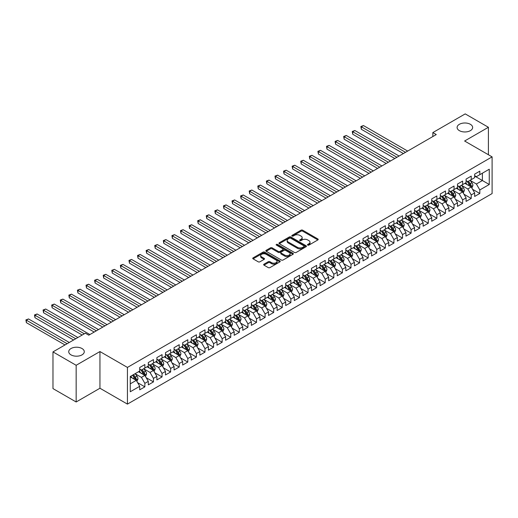 <?xml version="1.0" encoding="UTF-8"?>
<svg xmlns="http://www.w3.org/2000/svg" width="518" height="518" viewBox="0 0 518 518"><rect width="100%" height="100%" fill="white"/><g stroke="black" fill="none" stroke-linecap="round" stroke-linejoin="round"><path stroke-width="0.78" d="M307.731 245.105A0.835 0.479 0 0 0 308.909 245.105L317.864 239.931A1.191 0.686 0 0 0 318.214 239.445A1.191 0.686 0 0 0 317.864 238.96L302.693 230.199A1.191 0.686 0 0 0 301.003 230.199L292.048 235.373A0.835 0.479 0 0 0 291.802 235.709A0.835 0.479 0 0 0 292.048 236.053A0.835 0.479 0 0 0 293.227 236.053L294.386 235.386A3.814 2.201 0 0 1 299.786 235.386L301.049 236.111A3.814 2.201 0 0 1 302.169 237.671A3.814 2.201 0 0 1 301.049 239.225L299.89 239.899A0.835 0.479 0 0 0 299.644 240.235A0.835 0.479 0 0 0 299.89 240.579A0.835 0.479 0 0 0 301.068 240.579L302.227 239.912A3.814 2.201 0 0 1 307.627 239.912L308.89 240.637A3.814 2.201 0 0 1 310.004 242.197A3.814 2.201 0 0 1 308.89 243.758L307.731 244.425A0.835 0.479 0 0 0 307.485 244.768A0.835 0.479 0 0 0 307.731 245.105L307.731 244.425M81.999 348.523A7.776 4.487 0 0 0 73.53 347.552A7.776 4.487 0 0 0 68.732 351.696A7.776 4.487 0 0 0 71.005 354.875A7.776 4.487 0 0 0 79.481 355.847A7.776 4.487 0 0 0 84.279 351.696A7.776 4.487 0 0 0 81.999 348.523M470.37 124.301A7.776 4.487 0 0 0 461.901 123.329A7.776 4.487 0 0 0 457.103 127.473A7.776 4.487 0 0 0 459.375 130.646A7.776 4.487 0 0 0 467.851 131.624A7.776 4.487 0 0 0 472.649 127.473A7.776 4.487 0 0 0 470.37 124.301M263.999 264.174A1.191 0.686 0 0 0 263.649 264.659A1.191 0.686 0 0 0 263.999 265.145L268.253 267.605A1.191 0.686 0 0 0 269.943 267.605L279.888 261.862A1.191 0.686 0 0 0 280.238 261.376A1.191 0.686 0 0 0 279.888 260.884L264.717 252.124A1.191 0.686 0 0 0 263.027 252.124L253.082 257.867A1.191 0.686 0 0 0 252.732 258.359A1.191 0.686 0 0 0 253.082 258.845L258.223 261.81A1.191 0.686 0 0 0 259.906 261.81L264.167 259.356A1.191 0.686 0 0 0 264.517 258.87A1.191 0.686 0 0 0 264.167 258.378L261.616 256.909A3.192 1.839 0 0 1 260.683 255.607A3.192 1.839 0 0 1 262.652 253.904A3.192 1.839 0 0 1 266.129 254.306L276.113 260.075A3.192 1.839 0 0 1 277.052 261.376A3.192 1.839 0 0 1 275.084 263.073A3.192 1.839 0 0 1 271.607 262.678L269.943 261.713A1.191 0.686 0 0 0 268.253 261.713L263.999 264.174L263.999 265.145M76.159 365.287L76.159 401.981L99.948 388.241L99.948 351.554L76.159 365.287L52.972 351.897L85.347 333.204L88.785 335.185L436.273 134.563L432.841 132.582L432.841 136.551M99.948 351.554L127.434 367.417L492.1 156.876L492.1 193.57L127.434 404.111L127.434 367.417M488.409 154.746L488.409 127.279L464.614 141.013L492.1 156.876M488.409 127.279L465.216 113.889L432.841 132.582M294.47 252.467A1.191 0.686 0 0 0 296.16 252.467L306.106 246.723A1.191 0.686 0 0 0 306.455 246.238A1.191 0.686 0 0 0 306.106 245.752L290.935 236.991A1.191 0.686 0 0 0 289.245 236.991L279.299 242.735A1.191 0.686 0 0 0 278.949 243.22A1.191 0.686 0 0 0 279.299 243.706L294.47 252.467M276.722 245.286A0.835 0.479 0 0 1 277.57 245.402L292.981 254.299L283.048 260.036A1.191 0.686 0 0 1 281.365 260.036L266.187 251.275L266.187 250.304A1.191 0.686 0 0 0 265.838 250.79A1.191 0.686 0 0 0 266.187 251.275M266.187 250.304L270.448 247.844A1.191 0.686 0 0 1 272.131 247.844L278.289 251.398A1.191 0.686 0 0 0 279.973 251.398L282.796 249.767A1.191 0.686 0 0 0 283.145 249.281A1.191 0.686 0 0 0 282.796 248.795L276.392 245.092A0.835 0.479 0 0 1 276.146 244.755A0.835 0.479 0 0 1 276.664 244.308A0.835 0.479 0 0 1 277.57 244.412L293 253.321A1.191 0.686 0 0 1 293.35 253.807A1.191 0.686 0 0 1 293 254.293L293 253.321M474.663 176.068L482.394 180.529L482.394 173.193L489.264 169.224L479.817 174.683L479.817 171.16L474.663 174.132L474.663 177.655L471.231 179.636L471.231 176.12L466.077 179.092L466.077 182.614L462.639 184.596L462.639 181.08L457.491 184.052L457.491 187.574L454.053 189.556L454.053 186.033L448.899 189.012L448.899 192.534L445.467 194.515L445.467 190.993L440.313 193.972L440.313 197.487L436.875 199.475L436.875 195.953L431.721 198.925L431.721 202.447L428.289 204.429L428.289 200.913L423.135 203.885L423.135 207.407L419.697 209.389L419.697 205.866L414.549 208.845L414.549 212.367L411.111 214.348L411.111 210.826L405.957 213.804L405.957 217.32L402.525 219.308L402.525 215.786L397.371 218.764L397.371 222.28L393.933 224.268L393.933 220.746L388.778 223.718L388.778 227.24L385.347 229.221L385.347 225.706L380.193 228.678L380.193 232.2L376.754 234.181L376.754 230.659L371.607 233.637L371.607 237.16L368.168 239.141L368.168 235.619L363.014 238.597L363.014 242.113L359.583 244.101L359.583 240.579L354.429 243.557L354.429 247.073L350.99 249.061L350.99 245.538L345.836 248.511L345.836 252.033L342.404 254.014L342.404 250.498L337.25 253.47L337.25 256.993L333.812 258.974L333.812 255.452L328.658 258.43L328.658 261.953L325.226 263.934L325.226 260.412L320.072 263.39L320.072 266.906L316.64 268.894L316.64 265.371L311.486 268.343L311.486 271.866L308.048 273.854L308.048 270.331L302.894 273.303L302.894 276.826L299.462 278.807L299.462 275.291L294.308 278.263L294.308 281.786L290.87 283.767L290.87 280.244L285.716 283.223L285.716 286.745L282.284 288.727L282.284 285.204L277.13 288.183L277.13 291.699L273.692 293.687L273.692 290.164L268.544 293.136L268.544 296.659L265.106 298.646L265.106 295.124L259.952 298.096L259.952 301.618L256.52 303.6L256.52 300.084L251.366 303.056L251.366 306.578L247.928 308.56L247.928 305.037L242.774 308.016L242.774 311.538L239.342 313.519L239.342 309.997L234.188 312.976L234.188 316.492L230.75 318.479L230.75 314.957L225.602 317.929L225.602 321.451L222.164 323.433L222.164 319.917L217.01 322.889L217.01 326.411L213.578 328.393L213.578 324.877L208.424 327.849L208.424 331.371L204.986 333.352L204.986 329.83L199.831 332.809L199.831 336.331L196.4 338.312L196.4 334.79L191.246 337.768L191.246 341.284L187.807 343.272L187.807 339.75L182.66 342.722L182.66 346.244L179.222 348.225L179.222 344.71L174.067 347.682L174.067 351.204L170.636 353.185L170.636 349.669L165.482 352.641L165.482 356.164L162.043 358.145L162.043 354.623L156.889 357.601L156.889 361.124L153.457 363.105L153.457 359.583L148.303 362.561L148.303 366.077L144.865 368.065L144.865 364.542L139.718 367.515L139.718 371.037L130.264 376.489L130.264 391.763L139.718 386.311L136.279 380.361L130.264 376.89M489.264 169.224L489.264 184.499L479.817 189.951L476.385 184L470.156 180.406M472.558 189.284L479.817 193.473L479.817 189.951M479.817 193.473L474.663 196.451L474.663 192.929L471.231 194.91L467.793 188.96L461.57 185.366M463.973 194.244L471.231 198.433L471.231 194.91M471.231 198.433L466.077 201.405L466.077 197.889L462.639 199.87L459.207 193.92L452.978 190.326M455.387 199.203L462.639 203.393L462.639 199.87M462.639 203.393L457.491 206.365L457.491 202.842L454.053 204.83L450.615 198.88L444.392 195.286M446.794 204.157L454.053 208.346L454.053 204.83M454.053 208.346L448.899 211.325L448.899 207.802L445.467 209.79L442.029 203.839L435.8 200.239M438.209 209.117L445.467 213.306L445.467 209.79M445.467 213.306L440.313 216.284L440.313 212.762L436.875 214.743L433.443 208.793L427.214 205.199M429.616 214.076L436.875 218.266L436.875 214.743M436.875 218.266L431.721 221.244L431.721 217.722L428.289 219.703L424.851 213.753L418.628 210.159M421.03 219.036L428.289 223.226L428.289 219.703M428.289 223.226L423.135 226.198L423.135 222.682L419.697 224.663L416.265 218.713L410.036 215.119M412.445 223.996L419.697 228.185L419.697 224.663M419.697 228.185L414.549 231.157L414.549 227.635L411.111 229.623L407.672 223.672L401.45 220.079M403.852 228.95L411.111 233.139L411.111 229.623M411.111 233.139L405.957 236.117L405.957 232.595L402.525 234.576L399.087 228.632L392.858 225.032M395.266 233.909L402.525 238.099L402.525 234.576M402.525 238.099L397.371 241.077L397.371 237.555L393.933 239.536L390.501 233.586L384.272 229.992M386.674 238.869L393.933 243.059L393.933 239.536M393.933 243.059L388.778 246.031L388.778 242.515L385.347 244.496L381.908 238.545L375.686 234.952M378.088 243.829L385.347 248.018L385.347 244.496M385.347 248.018L380.193 250.99L380.193 247.474L376.754 249.456L373.323 243.505L367.094 239.912M369.502 248.782L376.754 252.978L376.754 249.456M376.754 252.978L371.607 255.95L371.607 252.428L368.168 254.416L364.73 248.465L358.508 244.865M360.91 253.742L368.168 257.932L368.168 254.416M368.168 257.932L363.014 260.91L363.014 257.388L359.583 259.369L356.144 253.419L349.915 249.825M352.324 258.702L359.583 262.891L359.583 259.369M359.583 262.891L354.429 265.87L354.429 262.348L350.99 264.329L347.559 258.378L341.33 254.785M343.732 263.662L350.99 267.851L350.99 264.329M350.99 267.851L345.836 270.823L345.836 267.307L342.404 269.289L338.966 263.338L332.744 259.745M335.146 268.622L342.404 272.811L342.404 269.289M342.404 272.811L337.25 275.783L337.25 272.267L333.812 274.249L330.38 268.298L324.151 264.704M326.56 273.575L333.812 277.771L333.812 274.249M333.812 277.771L328.658 280.743L328.658 277.221L325.226 279.208L321.788 273.258L315.566 269.658M317.968 278.535L325.226 282.724L325.226 279.208M325.226 282.724L320.072 285.703L320.072 282.18L316.64 284.162L313.202 278.211L306.973 274.618M309.382 283.495L316.64 287.684L316.64 284.162M316.64 287.684L311.486 290.663L311.486 287.14L308.048 289.122L304.616 283.171L298.387 279.578M300.79 288.455L308.048 292.644L308.048 289.122M308.048 292.644L302.894 295.616L302.894 292.1L299.462 294.082L296.024 288.131L289.795 284.537M292.204 293.415L299.462 297.604L299.462 294.082M299.462 297.604L294.308 300.576L294.308 297.054L290.87 299.041L287.438 293.091L281.209 289.497M283.611 298.368L290.87 302.564L290.87 299.041M290.87 302.564L285.716 305.536L285.716 302.013L282.284 304.001L278.846 298.051L272.623 294.451M275.026 303.328L282.284 307.517L282.284 304.001M282.284 307.517L277.13 310.496L277.13 306.973L273.692 308.955L270.26 303.004L264.031 299.41M266.44 308.288L273.692 312.477L273.692 308.955M273.692 312.477L268.544 315.456L268.544 311.933L265.106 313.914L261.674 307.964L255.445 304.37M257.847 313.248L265.106 317.437L265.106 313.914M265.106 317.437L259.952 320.409L259.952 316.893L256.52 318.874L253.082 312.924L246.853 309.33M249.262 318.207L256.52 322.397L256.52 318.874M256.52 322.397L251.366 325.369L251.366 321.846L247.928 323.834L244.496 317.884L238.267 314.29M240.669 323.161L247.928 327.35L247.928 323.834M247.928 327.35L242.774 330.329L242.774 326.806L239.342 328.794L235.904 322.844L229.681 319.243M232.083 328.121L239.342 332.31L239.342 328.794M239.342 332.31L234.188 335.288L234.188 331.766L230.75 333.747L227.318 327.797L221.089 324.203M223.498 333.08L230.75 337.27L230.75 333.747M230.75 337.27L225.602 340.248L225.602 336.726L222.164 338.707L218.725 332.757L212.503 329.163M214.905 338.04L222.164 342.23L222.164 338.707M222.164 342.23L217.01 345.202L217.01 341.686L213.578 343.667L210.14 337.717L203.911 334.123M206.319 343L213.578 347.19L213.578 343.667M213.578 347.19L208.424 350.162L208.424 346.639L204.986 348.627L201.554 342.676L195.325 339.083M197.727 347.954L204.986 352.143L204.986 348.627M204.986 352.143L199.831 355.121L199.831 351.599L196.4 353.587L192.961 347.636L186.739 344.036M189.141 352.913L196.4 357.103L196.4 353.587M196.4 357.103L191.246 360.081L191.246 356.559L187.807 358.54L184.376 352.59L178.147 348.996M180.555 357.873L187.807 362.063L187.807 358.54M187.807 362.063L182.66 365.041L182.66 361.519L179.222 363.5L175.783 357.55L169.561 353.956M171.963 362.833L179.222 367.022L179.222 363.5M179.222 367.022L174.067 369.994L174.067 366.479L170.636 368.46L167.197 362.509L160.968 358.916M163.377 367.793L170.636 371.982L170.636 368.46M170.636 371.982L165.482 374.954L165.482 371.432L162.043 373.42L158.612 367.469L152.383 363.876M154.785 372.746L162.043 376.936L162.043 373.42M162.043 376.936L156.889 379.914L156.889 376.392L153.457 378.38L150.019 372.429L143.797 368.829M146.199 377.706L153.457 381.895L153.457 378.38M153.457 381.895L148.303 384.874L148.303 381.352L144.865 383.333L141.433 377.382L135.204 373.789M137.613 382.666L144.865 386.855L144.865 383.333M144.865 386.855L139.718 389.827L139.718 386.311M139.718 369.056L141.433 370.046L144.865 368.065M130.264 383.832L136.279 380.361M148.303 364.096L150.019 365.086L153.457 363.105M141.433 377.382L144.865 375.401L138.513 371.73M148.303 381.352L144.865 375.401M156.889 359.136L158.612 360.127L162.043 358.145M150.019 372.429L153.457 370.441L147.099 366.776M156.889 376.392L153.457 370.441M165.482 354.176L167.197 355.173L170.636 353.185M158.612 367.469L162.043 365.481L155.691 361.817M165.482 371.432L162.043 365.481M174.067 349.223L175.783 350.213L179.222 348.225M167.197 362.509L170.636 360.528L164.277 356.857M174.067 366.479L170.636 360.528M182.66 344.263L184.376 345.253L187.807 343.272M175.783 357.55L179.222 355.568L172.863 351.897M182.66 361.519L179.222 355.568M191.246 339.303L192.961 340.294L196.4 338.312M184.376 352.59L187.807 350.608L181.455 346.937M191.246 356.559L187.807 350.608M199.831 334.343L201.554 335.334L204.986 333.352M192.961 347.636L196.4 345.648L190.041 341.984M199.831 351.599L196.4 345.648M208.424 329.383L210.14 330.38L213.578 328.393M201.554 342.676L204.986 340.689L198.634 337.024M208.424 346.639L204.986 340.689M217.01 324.43L218.725 325.421L222.164 323.433M210.14 337.717L213.578 335.735L207.219 332.064M217.01 341.686L213.578 335.735M225.602 319.47L227.318 320.461L230.75 318.479M218.725 332.757L222.164 330.775L215.805 327.104M225.602 336.726L222.164 330.775M234.188 314.51L235.904 315.501L239.342 313.519M227.318 327.797L230.75 325.816L224.398 322.144M234.188 331.766L230.75 325.816M242.774 309.55L244.496 310.541L247.928 308.56M235.904 322.844L239.342 320.856L232.983 317.191M242.774 326.806L239.342 320.856M251.366 304.59L253.082 305.588L256.52 303.6M244.496 317.884L247.928 315.896L241.576 312.231M251.366 321.846L247.928 315.896M259.952 299.637L261.674 300.628L265.106 298.646M253.082 312.924L256.52 310.942L250.162 307.271M259.952 316.893L256.52 310.942M268.544 294.677L270.26 295.668L273.692 293.687M261.674 307.964L265.106 305.983L258.754 302.311M268.544 311.933L265.106 305.983M277.13 289.717L278.846 290.708L282.284 288.727M270.26 303.004L273.692 301.023L267.34 297.351M277.13 306.973L273.692 301.023M285.716 284.758L287.438 285.748L290.87 283.767M278.846 298.051L282.284 296.063L275.926 292.398M285.716 302.013L282.284 296.063M294.308 279.798L296.024 280.795L299.462 278.807M287.438 293.091L290.87 291.11L284.518 287.438M294.308 297.054L290.87 291.11M302.894 274.844L304.616 275.835L308.048 273.854M296.024 288.131L299.462 286.15L293.104 282.478M302.894 292.1L299.462 286.15M311.486 269.884L313.202 270.875L316.64 268.894M304.616 283.171L308.048 281.19L301.696 277.519M311.486 287.14L308.048 281.19M320.072 264.925L321.788 265.915L325.226 263.934M313.202 278.211L316.64 276.23L310.282 272.559M320.072 282.18L316.64 276.23M328.658 259.965L330.38 260.955L333.812 258.974M321.788 273.258L325.226 271.27L318.868 267.605M328.658 277.221L325.226 271.27M337.25 255.011L338.966 256.002L342.404 254.014M330.38 268.298L333.812 266.317L327.46 262.645M337.25 272.267L333.812 266.317M345.836 250.052L347.559 251.042L350.99 249.061M338.966 263.338L342.404 261.357L336.046 257.686M345.836 267.307L342.404 261.357M354.429 245.092L356.144 246.082L359.583 244.101M347.559 258.378L350.99 256.397L344.638 252.726M354.429 262.348L350.99 256.397M363.014 240.132L364.73 241.123L368.168 239.141M356.144 253.419L359.583 251.437L353.224 247.766M363.014 257.388L359.583 251.437M371.607 235.172L373.323 236.169L376.754 234.181M364.73 248.465L368.168 246.477L361.81 242.812M371.607 252.428L368.168 246.477M380.193 230.219L381.908 231.209L385.347 229.221M373.323 243.505L376.754 241.524L370.402 237.853M380.193 247.474L376.754 241.524M388.778 225.259L390.501 226.249L393.933 224.268M381.908 238.545L385.347 236.564L378.988 232.893M388.778 242.515L385.347 236.564M397.371 220.299L399.087 221.29L402.525 219.308M390.501 233.586L393.933 231.604L387.581 227.933M397.371 237.555L393.933 231.604M405.957 215.339L407.672 216.33L411.111 214.348M399.087 228.632L402.525 226.644L396.166 222.98M405.957 232.595L402.525 226.644M414.549 210.379L416.265 211.376L419.697 209.389M407.672 223.672L411.111 221.685L404.752 218.02M414.549 227.635L411.111 221.685M423.135 205.426L424.851 206.417L428.289 204.429M416.265 218.713L419.697 216.731L413.345 213.06M423.135 222.682L419.697 216.731M431.721 200.466L433.443 201.457L436.875 199.475M424.851 213.753L428.289 211.771L421.93 208.1M431.721 217.722L428.289 211.771M440.313 195.506L442.029 196.497L445.467 194.515M433.443 208.793L436.875 206.811L430.523 203.14M440.313 212.762L436.875 206.811M448.899 190.546L450.615 191.537L454.053 189.556M442.029 203.839L445.467 201.852L439.109 198.187M448.899 207.802L445.467 201.852M457.491 185.586L459.207 186.584L462.639 184.596M450.615 198.88L454.053 196.892L447.694 193.227M457.491 202.842L454.053 196.892M466.077 180.633L467.793 181.624L471.231 179.636M459.207 193.92L462.639 191.938L456.287 188.267M466.077 197.889L462.639 191.938M474.663 175.673L476.385 176.664L479.817 174.683M467.793 188.96L471.231 186.979L464.873 183.307M474.663 192.929L471.231 186.979M52.972 351.897L52.972 388.591L76.159 401.981M99.948 388.241L127.434 404.111M476.385 184L482.394 180.529L489.264 184.499M308.061 245.221L308.89 244.749A3.814 2.201 0 0 0 310.004 243.188L310.004 242.197M302.169 237.671L302.169 238.662A3.814 2.201 0 0 1 301.049 240.222L300.22 240.695M317.864 238.96L317.864 239.931L302.693 231.19A1.191 0.686 0 0 0 301.003 231.19L292.385 236.169M306.106 245.752L306.106 246.723L290.935 237.982A1.191 0.686 0 0 0 289.245 237.982L279.312 243.713L279.299 242.735M304.001 246.581A0.835 0.479 0 0 0 304.241 246.238A0.835 0.479 0 0 0 304.001 245.895L290.682 238.209A0.835 0.479 0 0 0 289.497 238.209L288.28 238.915A3.814 2.201 0 0 0 287.16 240.469A3.814 2.201 0 0 0 288.28 242.029L297.384 247.287A3.814 2.201 0 0 0 302.777 247.287L304.001 246.581L304.001 247.572A0.835 0.479 0 0 0 304.241 247.228L304.241 246.238M287.16 240.469L287.16 241.459A3.814 2.201 0 0 0 288.28 243.02L288.28 242.029M304.001 247.572L302.777 248.277A3.814 2.201 0 0 1 297.384 248.277L288.28 243.02M266.207 251.282L270.448 248.834L270.448 247.844M283.145 249.281L283.145 250.272A1.191 0.686 0 0 1 282.796 250.757L279.973 252.389A1.191 0.686 0 0 1 278.289 252.389L272.131 248.834A1.191 0.686 0 0 0 270.448 248.834M284.673 255.083A3.192 1.839 0 0 0 288.15 255.484A3.192 1.839 0 0 0 290.119 253.781A3.192 1.839 0 0 0 289.18 252.48L285.664 250.447A1.191 0.686 0 0 0 283.981 250.447L281.151 252.078A1.191 0.686 0 0 0 280.801 252.564A1.191 0.686 0 0 0 281.151 253.049L284.673 255.083L284.673 256.073A3.192 1.839 0 0 0 288.15 256.475A3.192 1.839 0 0 0 290.119 254.772L290.119 253.781M280.801 252.564L280.801 253.555A1.191 0.686 0 0 0 281.151 254.04L281.151 253.049M284.673 256.073L281.151 254.04M277.052 261.376L277.052 262.367A3.192 1.839 0 0 1 275.084 264.063A3.192 1.839 0 0 1 271.607 263.668L269.943 262.704A1.191 0.686 0 0 0 268.253 262.704L264.012 265.158M260.683 255.607L260.683 256.598A3.192 1.839 0 0 0 261.616 257.899L261.616 256.909M264.148 259.363L261.616 257.899M279.875 261.868L264.717 253.121A1.191 0.686 0 0 0 263.027 253.121L253.095 258.851M471.866 188.079L472.928 185.483A3.218 1.858 -120 0 0 471.904 182.737L470.079 180.303M467.171 184.635L465.786 182.783M407.672 151.075L363.468 125.557L361.324 126.793L361.324 129.273L403.38 153.555M466.841 181.073L469.243 184.279A3.218 1.858 60 0 1 470.163 186.215C470.648 186.862 470.991 186.661 471.192 185.619A3.218 1.858 -120 0 0 470.273 183.683L468.447 181.248M467.404 181.397L469.658 184.408A1.638 0.945 60 0 1 469.955 184.907L471.192 185.619M361.324 129.273L360.852 126.522L405.529 152.318M360.852 126.522L363.468 125.557M463.28 193.039L464.342 190.436A3.218 1.858 -120 0 0 463.312 187.697L461.493 185.263M458.585 189.594L457.193 187.743M399.087 156.035L354.882 130.517L352.732 131.753L352.732 134.233L394.794 158.514M458.249 186.027L460.651 189.232A3.218 1.858 60 0 1 461.57 191.168C462.056 191.815 462.399 191.621 462.606 190.579A3.218 1.858 -120 0 0 461.68 188.643L459.861 186.202M458.818 186.357L461.072 189.361A1.638 0.945 60 0 1 461.37 189.86L462.606 190.579M352.732 134.233L352.259 131.481L396.937 157.278M352.259 131.481L354.882 130.517M454.687 197.993L455.756 195.396A3.218 1.858 -120 0 0 454.726 192.657L452.9 190.223M449.993 194.554L448.607 192.702M390.501 160.994L346.296 135.476L344.146 136.713L344.146 139.193L386.201 163.474M449.663 190.987L452.065 194.192A3.218 1.858 60 0 1 452.985 196.128C453.47 196.775 453.813 196.581 454.014 195.532A3.218 1.858 -120 0 0 453.095 193.596L451.269 191.161M450.226 191.317L452.479 194.321A1.638 0.945 60 0 1 452.777 194.82L454.014 195.532M344.146 139.193L343.674 136.441L388.351 162.238M343.674 136.441L346.296 135.476M446.102 202.952L447.163 200.356A3.218 1.858 -120 0 0 446.14 197.617L444.315 195.182M441.407 199.508L440.022 197.656M381.908 165.954L337.704 140.43L335.56 141.673L335.56 144.153L377.616 168.434M441.071 195.946L443.473 199.152A3.218 1.858 60 0 1 444.399 201.088C444.878 201.735 445.221 201.534 445.428 200.492A3.218 1.858 -120 0 0 444.509 198.556L442.683 196.121M441.64 196.27L443.894 199.281A1.638 0.945 60 0 1 444.191 199.78L445.428 200.492M335.56 144.153L335.088 141.401L379.765 167.191M335.088 141.401L337.704 140.43M437.509 207.912L438.578 205.316A3.218 1.858 -120 0 0 437.548 202.57L435.722 200.136M432.815 204.468L431.429 202.616M373.323 170.914L329.118 145.39L326.968 146.633L326.968 149.113L369.03 173.394M432.485 200.906L434.887 204.111A3.218 1.858 60 0 1 435.806 206.047C436.292 206.695 436.635 206.494 436.836 205.452A3.218 1.858 -120 0 0 435.916 203.516L434.09 201.081M433.054 201.23L435.308 204.241A1.638 0.945 60 0 1 435.606 204.739L436.836 205.452M326.968 149.113L326.495 146.354L371.173 172.151M326.495 146.354L329.118 145.39M428.923 212.872L429.985 210.276A3.218 1.858 -120 0 0 428.962 207.53L427.136 205.096M424.229 209.427L422.843 207.576M364.73 175.867L320.525 150.349L318.382 151.586L318.382 154.066L360.437 178.347M423.899 205.866L426.301 209.071A3.218 1.858 60 0 1 427.22 211.007C427.706 211.655 428.049 211.454 428.25 210.412A3.218 1.858 -120 0 0 427.331 208.476L425.505 206.041M424.462 206.19L426.715 209.201A1.638 0.945 60 0 1 427.013 209.699L428.25 210.412M318.382 154.066L317.91 151.314L362.587 177.111M317.91 151.314L320.525 150.349M420.338 217.832L421.399 215.229A3.218 1.858 -120 0 0 420.37 212.49L418.55 210.055M415.643 214.387L414.251 212.535M356.144 180.827L311.94 155.309L309.79 156.546L309.79 159.026L351.851 183.307M415.306 210.82L417.709 214.025A3.218 1.858 60 0 1 418.628 215.961C419.114 216.608 419.457 216.414 419.664 215.371A3.218 1.858 -120 0 0 418.738 213.435L416.919 210.994M415.876 211.15L418.13 214.154A1.638 0.945 60 0 1 418.427 214.653L419.664 215.371M309.79 159.026L309.317 156.274L353.995 182.071M309.317 156.274L311.94 155.309M411.745 222.785L412.814 220.189A3.218 1.858 -120 0 0 411.784 217.45L409.958 215.015M407.051 219.347L405.665 217.495M347.559 185.787L303.354 160.269L301.204 161.506L301.204 163.986L343.259 188.267M406.721 215.779L409.123 218.984A3.218 1.858 60 0 1 410.042 220.921C410.528 221.568 410.871 221.374 411.072 220.325A3.218 1.858 -120 0 0 410.152 218.389L408.326 215.954M407.284 216.11L409.537 219.114A1.638 0.945 60 0 1 409.835 219.613L411.072 220.325M301.204 163.986L300.731 161.234L345.409 187.024M300.731 161.234L303.354 160.269M403.159 227.745L404.221 225.149A3.218 1.858 -120 0 0 403.198 222.41L401.372 219.969M398.465 224.3L397.079 222.449M338.966 190.747L294.761 165.223L292.618 166.466L292.618 168.946L334.673 193.227M398.128 220.739L400.531 223.944A3.218 1.858 60 0 1 401.456 225.88C401.936 226.528 402.279 226.327 402.486 225.285A3.218 1.858 -120 0 0 401.567 223.349L399.741 220.914M398.698 221.063L400.951 224.074A1.638 0.945 60 0 1 401.249 224.572L402.486 225.285M292.618 168.946L292.146 166.194L336.823 191.984M292.146 166.194L294.761 165.223M394.567 232.705L395.635 230.109A3.218 1.858 -120 0 0 394.606 227.363L392.78 224.929M389.873 229.26L388.487 227.408M330.38 195.707L286.176 170.182L284.026 171.426L284.026 173.899L326.087 198.187M389.542 225.699L391.945 228.904A3.218 1.858 60 0 1 392.864 230.84C393.35 231.488 393.693 231.287 393.894 230.245A3.218 1.858 -120 0 0 392.974 228.309L391.148 225.874M390.106 226.023L392.366 229.034A1.638 0.945 60 0 1 392.663 229.532L393.894 230.245M284.026 173.899L283.553 171.147L328.231 196.944M283.553 171.147L286.176 170.182M385.981 237.665L387.043 235.062A3.218 1.858 -120 0 0 386.02 232.323L384.194 229.888M381.287 234.22L379.901 232.368M321.788 200.66L277.583 175.142L275.44 176.379L275.44 178.859L317.495 203.14M380.957 230.659L383.359 233.864A3.218 1.858 60 0 1 384.278 235.8C384.764 236.448 385.107 236.247 385.308 235.204A3.218 1.858 -120 0 0 384.388 233.268L382.562 230.834M381.52 230.983L383.773 233.994A1.638 0.945 60 0 1 384.071 234.486L385.308 235.204M275.44 178.859L274.967 176.107L319.645 201.903M274.967 176.107L277.583 175.142M377.395 242.625L378.457 240.022A3.218 1.858 -120 0 0 377.428 237.283L375.608 234.848M372.701 239.18L371.309 237.328M313.202 205.62L268.997 180.102L266.848 181.339L266.848 183.819L308.909 208.1M372.364 235.612L374.767 238.817A3.218 1.858 60 0 1 375.686 240.753C376.172 241.401 376.515 241.207 376.722 240.158A3.218 1.858 -120 0 0 375.796 238.228L373.977 235.787M372.934 235.943L375.187 238.947A1.638 0.945 60 0 1 375.485 239.445L376.722 240.158M266.848 183.819L266.375 181.067L311.053 206.863M266.375 181.067L268.997 180.102M368.803 247.578L369.871 244.982A3.218 1.858 -120 0 0 368.842 242.243L367.016 239.808M364.109 244.133L362.723 242.288M304.61 210.58L260.412 185.062L258.262 186.299L258.262 188.779L300.317 213.06M363.778 240.572L366.181 243.777A3.218 1.858 60 0 1 367.1 245.713C367.586 246.361 367.929 246.167 368.13 245.118A3.218 1.858 -120 0 0 367.21 243.182L365.384 240.747M364.342 240.902L366.595 243.907A1.638 0.945 60 0 1 366.893 244.405L368.13 245.118M258.262 188.779L257.789 186.027L302.467 211.817M257.789 186.027L260.412 185.062M360.217 252.538L361.279 249.941A3.218 1.858 -120 0 0 360.25 247.203L358.43 244.761M355.523 249.093L354.137 247.241M296.024 215.54L251.819 190.015L249.676 191.259L249.676 193.738L291.731 218.02M355.186 245.532L357.588 248.737A3.218 1.858 60 0 1 358.514 250.673C358.993 251.321 359.337 251.12 359.544 250.077A3.218 1.858 -120 0 0 358.618 248.141L356.798 245.707M355.756 245.856L358.009 248.867A1.638 0.945 60 0 1 358.307 249.365L359.544 250.077M249.676 193.738L249.203 190.987L293.874 216.777M249.203 190.987L251.819 190.015M351.625 257.498L352.693 254.901A3.218 1.858 -120 0 0 351.664 252.156L349.838 249.721M346.93 254.053L345.545 252.201M287.438 220.5L243.233 194.975L241.084 196.218L241.084 198.692L283.139 222.973M346.6 250.492L349.002 253.697A3.218 1.858 60 0 1 349.922 255.633C350.408 256.281 350.751 256.08 350.951 255.037A3.218 1.858 -120 0 0 350.032 253.101L348.206 250.667M347.164 250.816L349.417 253.826A1.638 0.945 60 0 1 349.715 254.325L350.951 255.037M241.084 198.692L240.611 195.94L285.288 221.736M240.611 195.94L243.233 194.975M343.039 262.458L344.101 259.855A3.218 1.858 -120 0 0 343.078 257.116L341.252 254.681M338.345 259.013L336.959 257.161M278.846 225.453L234.641 199.935L232.498 201.172L232.498 203.652L274.553 227.933M338.014 255.445L340.41 258.657A3.218 1.858 60 0 1 341.336 260.593C341.815 261.24 342.165 261.04 342.366 259.997A3.218 1.858 -120 0 0 341.446 258.061L339.62 255.627M338.578 255.775L340.831 258.786A1.638 0.945 60 0 1 341.129 259.278L342.366 259.997M232.498 203.652L232.025 200.9L276.703 226.696M232.025 200.9L234.641 199.935M334.447 267.417L335.515 264.815A3.218 1.858 -120 0 0 334.486 262.076L332.66 259.641M329.752 263.973L328.367 262.121M270.26 230.413L226.055 204.895L223.905 206.132L223.905 208.612L265.967 232.893M329.422 260.405L331.824 263.61A3.218 1.858 60 0 1 332.744 265.546C333.229 266.194 333.573 265.999 333.78 264.951A3.218 1.858 -120 0 0 332.854 263.014L331.028 260.58M329.992 260.735L332.245 263.74A1.638 0.945 60 0 1 332.543 264.238L333.78 264.951M223.905 208.612L223.433 205.86L268.11 231.656M223.433 205.86L226.055 204.895M325.861 272.371L326.923 269.774A3.218 1.858 -120 0 0 325.9 267.035L324.074 264.601M321.166 268.926L319.781 267.081M261.668 235.373L217.463 209.848L215.32 211.091L215.32 213.571L257.375 237.853M320.836 265.365L323.238 268.57A3.218 1.858 60 0 1 324.158 270.506C324.644 271.154 324.987 270.953 325.187 269.91A3.218 1.858 -120 0 0 324.268 267.974L322.442 265.54M321.4 265.695L323.653 268.7A1.638 0.945 60 0 1 323.951 269.198L325.187 269.91M215.32 213.571L214.847 210.82L259.524 236.609M214.847 210.82L217.463 209.848M317.275 277.331L318.337 274.734A3.218 1.858 -120 0 0 317.307 271.995L315.488 269.554M312.581 273.886L311.188 272.034M253.082 240.333L208.877 214.808L206.727 216.051L206.727 218.531L248.789 242.812M312.244 270.325L314.646 273.53A3.218 1.858 60 0 1 315.572 275.466C316.051 276.113 316.394 275.913 316.602 274.87A3.218 1.858 -120 0 0 315.676 272.934L313.856 270.5M312.814 270.649L315.067 273.659A1.638 0.945 60 0 1 315.365 274.158L316.602 274.87M206.727 218.531L206.261 215.779L250.932 241.569M206.261 215.779L208.877 214.808M308.683 282.291L309.751 279.694A3.218 1.858 -120 0 0 308.722 276.949L306.896 274.514M303.988 278.846L302.603 276.994M244.496 245.292L200.291 219.768L198.141 221.011L198.141 223.485L240.197 247.766M303.658 275.285L306.06 278.49A3.218 1.858 60 0 1 306.98 280.426C307.465 281.073 307.809 280.873 308.009 279.83A3.218 1.858 -120 0 0 307.09 277.894L305.264 275.459M304.221 275.608L306.475 278.619A1.638 0.945 60 0 1 306.773 279.118L308.009 279.83M198.141 223.485L197.669 220.733L242.346 246.529M197.669 220.733L200.291 219.768M300.097 287.25L301.159 284.647A3.218 1.858 -120 0 0 300.136 281.909L298.31 279.474M295.402 283.806L294.017 281.954M235.904 250.246L191.699 224.728L189.556 225.965L189.556 228.444L231.611 252.726M295.072 280.238L297.468 283.45A3.218 1.858 60 0 1 298.394 285.386C298.873 286.027 299.223 285.832 299.423 284.79A3.218 1.858 -120 0 0 298.504 282.854L296.678 280.419M295.636 280.568L297.889 283.579A1.638 0.945 60 0 1 298.187 284.071L299.423 284.79M189.556 228.444L189.083 225.693L233.76 251.489M189.083 225.693L191.699 224.728M291.504 292.21L292.573 289.607A3.218 1.858 -120 0 0 291.543 286.868L289.717 284.434M286.81 288.766L285.424 286.914M227.318 255.206L183.113 229.688L180.963 230.924L180.963 233.404L223.025 257.686M286.48 285.198L288.882 288.403A3.218 1.858 60 0 1 289.802 290.339C290.287 290.986 290.63 290.792 290.838 289.743A3.218 1.858 -120 0 0 289.912 287.807L288.086 285.373M287.05 285.528L289.303 288.532A1.638 0.945 60 0 1 289.601 289.031L290.838 289.743M180.963 233.404L180.491 230.652L225.168 256.449M180.491 230.652L183.113 229.688M282.919 297.164L283.981 294.567A3.218 1.858 -120 0 0 282.957 291.828L281.132 289.394M278.224 293.719L276.839 291.867M218.725 260.166L174.521 234.641L172.377 235.884L172.377 238.364L214.433 262.645M277.894 290.158L280.296 293.363A3.218 1.858 60 0 1 281.216 295.299C281.701 295.946 282.045 295.746 282.245 294.703A3.218 1.858 -120 0 0 281.326 292.767L279.5 290.333M278.457 290.488L280.711 293.492A1.638 0.945 60 0 1 281.009 293.991L282.245 294.703M172.377 238.364L171.905 235.612L216.582 261.402M171.905 235.612L174.521 234.641M274.333 302.123L275.395 299.527A3.218 1.858 -120 0 0 274.365 296.788L272.546 294.347M269.638 298.679L268.246 296.827M210.14 265.125L165.935 239.601L163.785 240.844L163.785 243.324L205.847 267.605M269.302 295.118L271.704 298.323A3.218 1.858 60 0 1 272.63 300.259C273.109 300.906 273.452 300.705 273.659 299.663A3.218 1.858 -120 0 0 272.733 297.727L270.914 295.292M269.872 295.441L272.125 298.452A1.638 0.945 60 0 1 272.423 298.951L273.659 299.663M163.785 243.324L163.319 240.572L207.99 266.362M163.319 240.572L165.935 239.601M265.74 307.083L266.809 304.487A3.218 1.858 -120 0 0 265.779 301.741L263.953 299.307M261.046 303.639L259.66 301.787M201.554 270.085L157.349 244.561L155.199 245.797L155.199 248.277L197.254 272.559M260.716 300.077L263.118 303.283A3.218 1.858 60 0 1 264.038 305.219C264.523 305.866 264.866 305.665 265.067 304.623A3.218 1.858 -120 0 0 264.148 302.687L262.322 300.252M261.279 300.401L263.532 303.412A1.638 0.945 60 0 1 263.83 303.911L265.067 304.623M155.199 248.277L154.727 245.526L199.404 271.322M154.727 245.526L157.349 244.561M257.155 312.043L258.217 309.44A3.218 1.858 -120 0 0 257.193 306.701L255.368 304.267M252.46 308.599L251.075 306.747M192.961 275.039L148.757 249.521L146.613 250.757L146.613 253.237L188.669 277.519M252.13 305.031L254.526 308.242A3.218 1.858 60 0 1 255.452 310.172C255.931 310.819 256.274 310.625 256.481 309.583A3.218 1.858 -120 0 0 255.562 307.647L253.736 305.206M252.693 305.361L254.947 308.365A1.638 0.945 60 0 1 255.244 308.864L256.481 309.583M146.613 253.237L146.141 250.485L190.818 276.282M146.141 250.485L148.757 249.521M248.562 317.003L249.631 314.4A3.218 1.858 -120 0 0 248.601 311.661L246.775 309.227M243.868 313.558L242.482 311.706M184.376 279.998L140.171 254.48L138.021 255.717L138.021 258.197L180.083 282.478M243.538 309.991L245.94 313.196A3.218 1.858 60 0 1 246.859 315.132C247.345 315.779 247.688 315.585 247.889 314.536A3.218 1.858 -120 0 0 246.969 312.6L245.143 310.165M244.107 310.321L246.361 313.325A1.638 0.945 60 0 1 246.659 313.824L247.889 314.536M138.021 258.197L137.548 255.445L182.226 281.242M137.548 255.445L140.171 254.48M239.976 321.956L241.038 319.36A3.218 1.858 -120 0 0 240.015 316.621L238.189 314.186M235.282 318.512L233.896 316.66M175.783 284.958L131.578 259.434L129.435 260.677L129.435 263.157L171.49 287.438M234.952 314.95L237.354 318.156A3.218 1.858 60 0 1 238.274 320.092C238.759 320.739 239.102 320.538 239.303 319.496A3.218 1.858 -120 0 0 238.384 317.56L236.558 315.125M235.515 315.281L237.768 318.285A1.638 0.945 60 0 1 238.066 318.784L239.303 319.496M129.435 263.157L128.963 260.405L173.64 286.195M128.963 260.405L131.578 259.434M231.391 326.916L232.452 324.32A3.218 1.858 -120 0 0 231.423 321.574L229.603 319.14M226.696 323.472L225.304 321.62M167.197 289.918L122.993 264.394L120.843 265.637L120.843 268.117L162.905 292.398M226.36 319.91L228.762 323.115A3.218 1.858 60 0 1 229.681 325.051C230.167 325.699 230.51 325.498 230.717 324.456A3.218 1.858 -120 0 0 229.791 322.52L227.972 320.085M226.929 320.234L229.183 323.245A1.638 0.945 60 0 1 229.48 323.744L230.717 324.456M120.843 268.117L120.37 265.365L165.048 291.155M120.37 265.365L122.993 264.394M222.798 331.876L223.867 329.28A3.218 1.858 -120 0 0 222.837 326.534L221.011 324.1M218.104 328.431L216.718 326.58M158.612 294.878L114.407 269.354L112.257 270.59L112.257 273.07L154.312 297.351M217.774 324.87L220.176 328.075A3.218 1.858 60 0 1 221.095 330.011C221.581 330.659 221.924 330.458 222.125 329.416A3.218 1.858 -120 0 0 221.205 327.48L219.379 325.045M218.337 325.194L220.59 328.205A1.638 0.945 60 0 1 220.888 328.703L222.125 329.416M112.257 273.07L111.784 270.318L156.462 296.115M111.784 270.318L114.407 269.354M214.212 336.836L215.274 334.233A3.218 1.858 -120 0 0 214.251 331.494L212.425 329.059M209.518 333.391L208.132 331.539M150.019 299.831L105.814 274.313L103.671 275.55L103.671 278.03L145.726 302.311M209.188 329.824L211.584 333.029A3.218 1.858 60 0 1 212.509 334.965C212.989 335.612 213.332 335.418 213.539 334.375A3.218 1.858 -120 0 0 212.62 332.439L210.794 329.998M209.751 330.154L212.004 333.158A1.638 0.945 60 0 1 212.302 333.657L213.539 334.375M103.671 278.03L103.199 275.278L147.876 301.075M103.199 275.278L105.814 274.313M205.62 341.789L206.688 339.193A3.218 1.858 -120 0 0 205.659 336.454L203.833 334.019M200.926 338.351L199.54 336.499M141.433 304.791L97.229 279.273L95.079 280.51L95.079 282.99L137.141 307.271M200.595 334.783L202.998 337.989A3.218 1.858 60 0 1 203.917 339.925C204.403 340.572 204.746 340.378 204.947 339.329A3.218 1.858 -120 0 0 204.027 337.393L202.201 334.958M201.165 335.114L203.419 338.118A1.638 0.945 60 0 1 203.716 338.617L204.947 339.329M95.079 282.99L94.606 280.238L139.284 306.034M94.606 280.238L97.229 279.273M197.034 346.749L198.096 344.153A3.218 1.858 -120 0 0 197.073 341.414L195.247 338.979M192.34 343.305L190.954 341.453M132.841 309.751L88.636 284.227L86.493 285.47L86.493 287.95L128.548 312.231M192.01 339.743L194.412 342.948A3.218 1.858 60 0 1 195.331 344.884C195.817 345.532 196.16 345.331 196.361 344.289A3.218 1.858 -120 0 0 195.441 342.353L193.615 339.918M192.573 340.067L194.826 343.078A1.638 0.945 60 0 1 195.124 343.576L196.361 344.289M86.493 287.95L86.02 285.198L130.698 310.988M86.02 285.198L88.636 284.227M188.448 351.709L189.51 349.113A3.218 1.858 -120 0 0 188.481 346.367L186.661 343.933M183.754 348.264L182.362 346.412M124.255 314.711L80.05 289.186L77.901 290.43L77.901 292.91L119.962 317.191M183.417 344.703L185.82 347.908A3.218 1.858 60 0 1 186.739 349.844C187.225 350.492 187.568 350.291 187.775 349.249A3.218 1.858 -120 0 0 186.849 347.313L185.03 344.878M183.987 345.027L186.24 348.038A1.638 0.945 60 0 1 186.538 348.536L187.775 349.249M77.901 292.91L77.428 290.158L122.106 315.948M77.428 290.158L80.05 289.186M179.856 356.669L180.924 354.072A3.218 1.858 -120 0 0 179.895 351.327L178.069 348.892M175.162 353.224L173.776 351.372M115.669 319.664L71.465 294.146L69.315 295.383L69.315 297.863L111.37 322.144M174.831 349.663L177.234 352.868A3.218 1.858 60 0 1 178.153 354.804C178.639 355.452 178.982 355.251 179.183 354.208A3.218 1.858 -120 0 0 178.263 352.272L176.437 349.838M175.395 349.987L177.648 352.998A1.638 0.945 60 0 1 177.946 353.496L179.183 354.208M69.315 297.863L68.842 295.111L113.52 320.907M68.842 295.111L71.465 294.146M171.27 361.629L172.332 359.026A3.218 1.858 -120 0 0 171.309 356.287L169.483 353.852M166.576 358.184L165.19 356.332M107.077 324.624L62.872 299.106L60.729 300.343L60.729 302.823L102.784 327.104M166.239 354.616L168.641 357.821A3.218 1.858 60 0 1 169.567 359.757C170.046 360.405 170.39 360.211 170.597 359.168A3.218 1.858 -120 0 0 169.677 357.232L167.851 354.791M166.809 354.947L169.062 357.951A1.638 0.945 60 0 1 169.36 358.45L170.597 359.168M60.729 302.823L60.256 300.071L104.934 325.867M60.256 300.071L62.872 299.106M162.678 366.582L163.746 363.986A3.218 1.858 -120 0 0 162.717 361.247L160.891 358.812M157.984 363.144L156.598 361.292M98.491 329.584L54.286 304.066L52.137 305.303L52.137 307.783L94.198 332.064M157.653 359.576L160.056 362.781A3.218 1.858 60 0 1 160.975 364.717C161.461 365.365 161.804 365.171 162.004 364.122A3.218 1.858 -120 0 0 161.085 362.186L159.259 359.751M158.223 359.906L160.476 362.911A1.638 0.945 60 0 1 160.774 363.409L162.004 364.122M52.137 307.783L51.664 305.031L96.342 330.827M51.664 305.031L54.286 304.066M154.092 371.542L155.154 368.945A3.218 1.858 -120 0 0 154.131 366.207L152.305 363.765M149.398 368.097L148.012 366.245M89.899 334.544L45.694 309.019L43.551 310.263L43.551 312.743L82.174 335.036M149.067 364.536L151.47 367.741A3.218 1.858 60 0 1 152.389 369.677C152.875 370.325 153.218 370.124 153.419 369.081A3.218 1.858 -120 0 0 152.499 367.145L150.673 364.711M149.631 364.86L151.884 367.871A1.638 0.945 60 0 1 152.182 368.369L153.419 369.081M43.551 312.743L43.078 309.991L84.317 333.799M43.078 309.991L45.694 309.019M145.506 376.502L146.568 373.905A3.218 1.858 -120 0 0 145.539 371.16L143.719 368.725M140.812 373.057L139.42 371.205M77.875 337.516L37.108 313.979L34.959 315.222L34.959 317.696L73.582 339.996M140.475 369.496L142.877 372.701A3.218 1.858 60 0 1 143.797 374.637C144.282 375.285 144.626 375.084 144.833 374.041A3.218 1.858 -120 0 0 143.907 372.105L142.087 369.671M141.045 369.82L143.298 372.83A1.638 0.945 60 0 1 143.596 373.329L144.833 374.041M34.959 317.696L34.486 314.944L75.732 338.759M34.486 314.944L37.108 313.979M136.914 381.462L137.982 378.865A3.218 1.858 -120 0 0 136.953 376.12L135.127 373.685M132.219 378.017L130.834 376.165M69.289 342.476L28.522 318.939L26.373 320.176L26.373 322.656L64.996 344.956M132.466 375.22L134.291 377.661A3.218 1.858 60 0 1 135.211 379.597C135.697 380.244 136.04 380.044 136.24 379.001A3.218 1.858 -120 0 0 135.321 377.065L133.495 374.631M132.692 375.09L134.706 377.79A1.638 0.945 60 0 1 135.004 378.289L136.24 379.001M26.373 322.656L25.9 319.904L67.139 343.719M25.9 319.904L28.522 318.939M308.89 244.749L308.89 243.758M299.89 240.579L299.89 239.899M301.049 240.222L301.049 239.225M292.048 236.053L292.048 235.373M301.003 231.19L301.003 230.199M302.693 231.19L302.693 230.199M289.245 237.982L289.245 236.991M290.935 237.982L290.935 236.991M297.384 248.277L297.384 247.287M302.777 248.277L302.777 247.287M272.131 248.834L272.131 247.844M278.289 252.389L278.289 251.398M279.973 252.389L279.973 251.398M282.796 250.757L282.796 249.767M277.57 245.402L277.57 244.412M268.253 262.704L268.253 261.713M269.943 262.704L269.943 261.713M271.607 263.668L271.607 262.678M264.167 259.356L264.167 258.378M253.082 258.845L253.082 257.867M263.027 253.121L263.027 252.124M264.717 253.121L264.717 252.124M279.888 261.862L279.888 260.884M470.823 186.745L472.908 185.541M470.273 183.683L471.904 182.737M467.896 185.055L469.243 184.279M462.237 191.705L464.322 190.501M461.68 188.643L463.312 187.697M459.311 190.009L460.651 189.232M453.651 196.659L455.73 195.461M453.095 193.596L454.726 192.657M450.718 194.969L452.065 194.192M445.059 201.619L447.144 200.421M444.509 198.556L446.14 197.617M442.132 199.929L443.473 199.152M436.473 206.578L438.558 205.374M435.916 203.516L437.548 202.57M433.54 204.888L434.887 204.111M427.881 211.538L429.966 210.334M427.331 208.476L428.962 207.53M424.954 209.848L426.301 209.071M419.295 216.498L421.38 215.294M418.738 213.435L420.37 212.49M416.362 214.802L417.709 214.025M410.709 221.451L412.788 220.254M410.152 218.389L411.784 217.45M407.776 219.761L409.123 218.984M402.117 226.411L404.202 225.213M401.567 223.349L403.198 222.41M399.19 224.721L400.531 223.944M393.531 231.371L395.61 230.167M392.974 228.309L394.606 227.363M390.598 229.681L391.945 228.904M384.939 236.331L387.024 235.127M384.388 233.268L386.02 232.323M382.012 234.641L383.359 233.864M376.353 241.291L378.438 240.087M375.796 238.228L377.428 237.283M373.42 239.594L374.767 238.817M367.767 246.244L369.846 245.046M367.21 243.182L368.842 242.243M364.834 244.554L366.181 243.777M359.175 251.204L361.26 250M358.618 248.141L360.25 247.203M356.248 249.514L357.588 248.737M350.589 256.164L352.667 254.96M350.032 253.101L351.664 252.156M347.656 254.474L349.002 253.697M341.997 261.124L344.081 259.919M341.446 258.061L343.078 257.116M339.07 259.427L340.41 258.657M333.411 266.084L335.496 264.879M332.854 263.014L334.486 262.076M330.478 264.387L331.824 263.61M324.825 271.037L326.903 269.839M324.268 267.974L325.9 267.035M321.892 269.347L323.238 268.57M316.233 275.997L318.317 274.793M315.676 272.934L317.307 271.995M313.306 274.307L314.646 273.53M307.647 280.957L309.725 279.752M307.09 277.894L308.722 276.949M304.714 279.267L306.06 278.49M299.054 285.917L301.139 284.712M298.504 282.854L300.136 281.909M296.128 284.22L297.468 283.45M290.469 290.876L292.553 289.672M289.912 287.807L291.543 286.868M287.535 289.18L288.882 288.403M281.883 295.83L283.961 294.632M281.326 292.767L282.957 291.828M278.949 294.14L280.296 293.363M273.29 300.79L275.375 299.585M272.733 297.727L274.365 296.788M270.364 299.1L271.704 298.323M264.704 305.749L266.783 304.545M264.148 302.687L265.779 301.741M261.771 304.06L263.118 303.283M256.112 310.709L258.197 309.505M255.562 307.647L257.193 306.701M253.185 309.013L254.526 308.242M247.526 315.669L249.611 314.465M246.969 312.6L248.601 311.661M244.593 313.973L245.94 313.196M238.94 320.623L241.019 319.425M238.384 317.56L240.015 316.621M236.007 318.933L237.354 318.156M230.348 325.582L232.433 324.378M229.791 322.52L231.423 321.574M227.421 323.892L228.762 323.115M221.762 330.542L223.841 329.338M221.205 327.48L222.837 326.534M218.829 328.852L220.176 328.075M213.17 335.502L215.255 334.298M212.62 332.439L214.251 331.494M210.243 333.806L211.584 333.029M204.584 340.455L206.669 339.258M204.027 337.393L205.659 336.454M201.651 338.766L202.998 337.989M195.992 345.415L198.077 344.217M195.441 342.353L197.073 341.414M193.065 343.725L194.412 342.948M187.406 350.375L189.491 349.171M186.849 347.313L188.481 346.367M184.473 348.685L185.82 347.908M178.82 355.335L180.899 354.131M178.263 352.272L179.895 351.327M175.887 353.645L177.234 352.868M170.228 360.295L172.313 359.091M169.677 357.232L171.309 356.287M167.301 358.598L168.641 357.821M161.642 365.248L163.727 364.05M161.085 362.186L162.717 361.247M158.709 363.558L160.056 362.781M153.05 370.208L155.135 369.01M152.499 367.145L154.131 366.207M150.123 368.518L151.47 367.741M144.464 375.168L146.549 373.964M143.907 372.105L145.539 371.16M141.531 373.478L142.877 372.701M135.878 380.128L137.956 378.923M135.321 377.065L136.953 376.12M132.945 378.438L134.291 377.661"/></g></svg>
